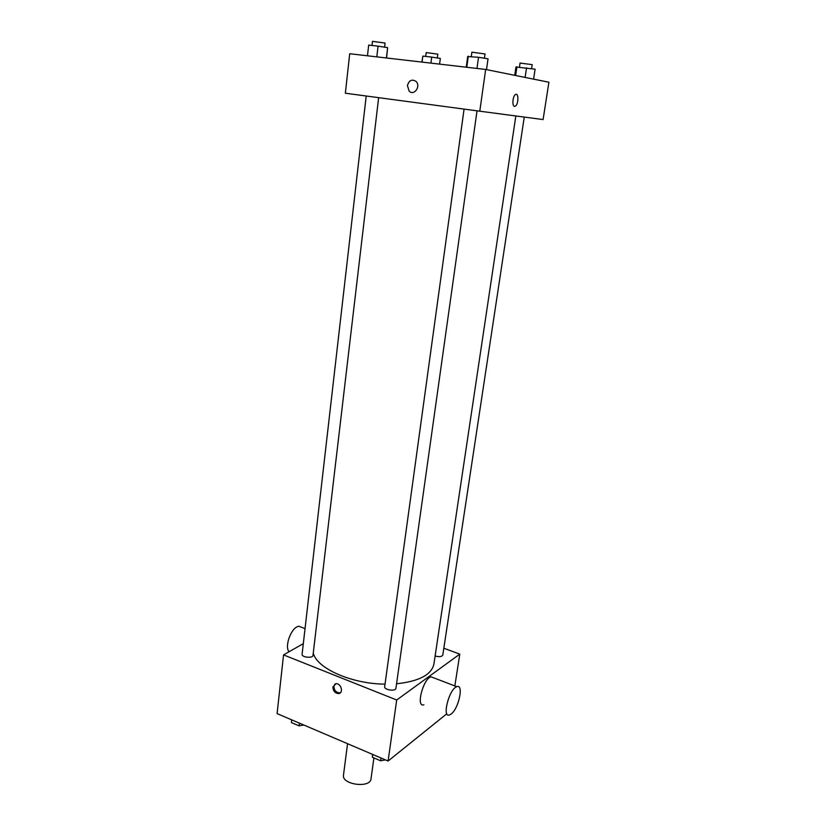<?xml version="1.0" encoding="UTF-8"?>
<svg xmlns="http://www.w3.org/2000/svg" width="826" height="826" viewBox="0 0 826 826"><rect width="100%" height="100%" fill="white"/><g stroke="black" fill="none" stroke-linecap="round" stroke-linejoin="round"><path stroke-width="1.24" d="M347.56 743.71L343.482 775.118C341.499 784.679 370.44 788.541 371.029 778.794L373.889 757.907M446.742 713.829L388.096 761.025L277.092 713.602L283.545 654.904L303.318 643.63M443.83 648.234L459.803 654.12L396.707 700.004L388.096 761.025M396.707 700.004L283.545 654.904M332.909 686.922L335.965 683.732C341.21 683.092 343.864 693.334 338.515 693.572C334.943 693.159 333.074 690.939 332.909 686.922M313.281 652.932C316.389 668.172 351.349 683.928 385.03 684.135M396.552 683.783C419.092 681.326 431.544 674.759 433.908 664.104L515.837 115.96M435.116 655.999C439.215 657.104 441.765 656.794 442.798 655.07L524.262 117.075M464.078 109.094L384.689 686.633C383.935 689.999 395.737 691.682 395.933 688.234L477.036 110.829M366.207 96.002L302.099 654.233C301.459 657.372 312.889 658.58 312.992 655.379L378.638 97.664M459.803 654.12L454.847 685.931M423.883 704.774C415.633 707.934 423.108 678.611 431.027 676.814L433.846 677.898M302.13 627.502L298.733 626.201L296.988 626.851C290.091 630.083 284.526 647.749 289.183 651.693M451.233 713.974L449.571 714.955C441.59 718.279 449.199 688.647 456.84 686.695C463.964 683.639 458.853 708.378 451.233 713.974M340.457 692.673L339.538 692.9C335.975 692.477 334.107 690.268 333.931 686.261L335.015 683.949M479.782 111.2L345.361 93.214L349.708 53.731L485.667 69.456L479.782 111.2L543.095 119.563L548.908 82.228L485.667 69.456M407.414 85.594C409.056 80.267 411.926 78.873 416.025 81.402C421.177 86.193 414.012 96.281 409.169 91.128L407.414 85.594C409.056 80.267 411.926 78.873 416.025 81.402C421.177 86.193 414.012 96.281 409.169 91.128L407.414 85.594M514.536 106.368C511.862 106.306 512.678 95.961 515.486 94.536C518.811 92.264 518.625 104.468 515.341 106.172L514.536 106.368L515.341 106.172C518.625 104.468 518.811 92.254 515.486 94.536M439.587 64.129L440.33 58.45L431.709 57.097L422.829 56.096L421.941 62.084M431.709 57.097L430.935 63.127M422.829 56.096L422.076 62.095M425.679 56.416L426.175 52.585L437.801 54.144L437.305 57.975M533.596 79.131L535.103 69.177L515.961 67.009L514.732 75.321M526.565 67.815L525.119 77.427M516.942 66.73L515.641 75.507M519.482 67.02L520.07 63.055L532.202 64.645L531.593 68.62M386.578 57.996L387.631 47.66L378.06 46.142L368.685 45.1L367.467 55.786M387.631 47.66L386.403 57.975M378.06 46.142L376.811 56.86M372.01 45.471L372.485 41.341L385.071 43.055L384.586 47.175M486.504 69.621L488.032 58.811L478.533 57.283L467.692 56.55L466.236 67.205M478.533 57.283L476.974 68.455M468.311 56.147L466.783 67.267M471.305 56.478L471.894 52.203L485.027 53.938L484.418 58.223M303.823 725.032L299.064 725.847L291.392 722.564L291.702 719.849M299.373 723.132L299.064 725.847M385.422 759.879L380.662 760.808L372.412 757.277L372.536 754.386M381.054 758.02L380.662 760.808M372.794 754.489L372.412 757.277M305.042 628.617L298.733 626.201M431.027 676.814L456.84 686.695M339.538 692.9L338.515 693.572"/></g></svg>
